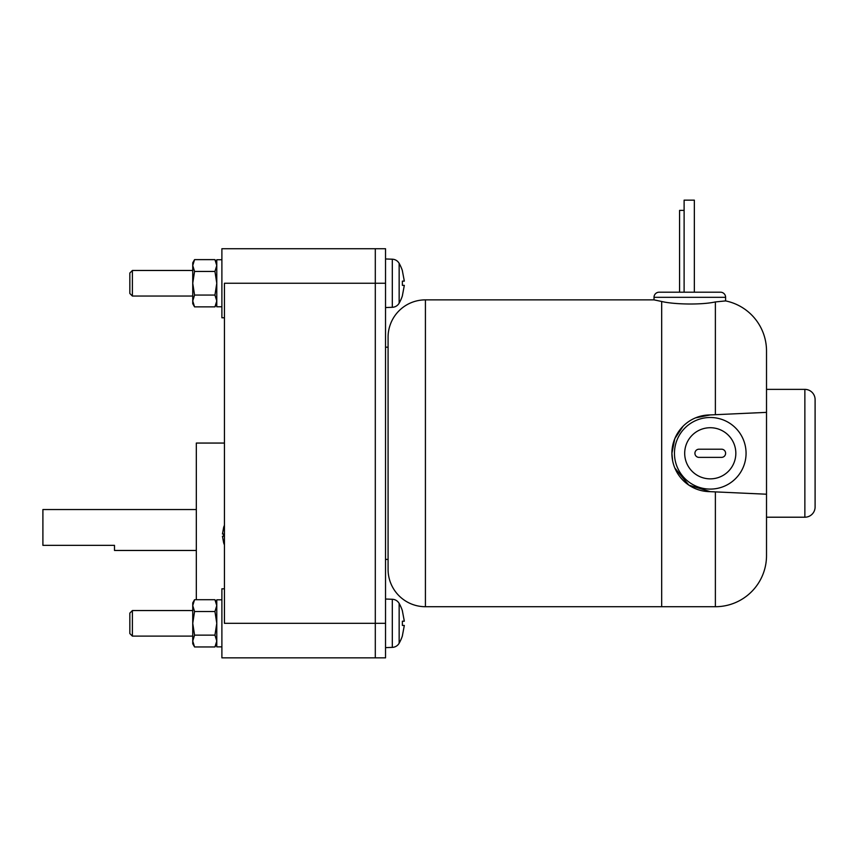 <?xml version="1.0" encoding="UTF-8"?>
<svg xmlns="http://www.w3.org/2000/svg" width="858" height="858" viewBox="0 0 858 858"><rect width="100%" height="100%" fill="white"/><g stroke="black" fill="none" stroke-linecap="round" stroke-linejoin="round"><path stroke-width="1.29" d="M699.013 457.378A4.086 4.086 0 0 1 694.926 453.292A4.086 4.086 0 0 1 699.013 449.195L721.514 449.195A4.086 4.086 0 0 1 725.611 453.292A4.086 4.086 0 0 1 721.514 457.378L699.013 457.378M710.263 427.724A25.568 25.568 0 0 0 684.695 453.292A25.568 25.568 0 0 0 710.263 478.861A25.568 25.568 0 0 0 735.832 453.292A25.568 25.568 0 0 0 710.263 427.724M766.516 517.213L766.516 555.566L766.516 494.219L766.516 517.213L804.868 517.213A10.232 10.232 0 0 0 815.1 506.992L815.1 399.592A10.232 10.232 0 0 0 804.868 389.371L766.516 389.371L766.516 494.219L710.263 491.655A38.363 38.363 0 0 1 671.9 453.292A38.363 38.363 0 0 1 710.263 414.929L766.516 412.366L766.516 351.008L766.516 389.371M710.263 417.492A35.8 35.8 0 0 0 674.463 453.292A35.8 35.8 0 0 0 710.263 489.092A35.8 35.8 0 0 0 746.063 453.292A35.8 35.8 0 0 0 710.263 417.492M694.347 292.203L659.126 292.203L720.495 292.203L694.347 292.203L694.347 200.15L684.116 200.15L684.116 292.203L684.126 210.382M684.116 210.382L679.579 210.382L679.579 292.203M132.389 610.542L129.837 613.105L129.837 633.558L132.389 636.11L192.739 636.11L192.739 610.542L132.389 610.542L132.389 636.11M766.516 555.566A51.137 51.137 0 0 1 715.379 606.713L661.679 606.713L661.679 301.48C673.766 304.451 701.404 305.062 715.379 301.93L725.611 300.911A51.137 51.137 0 0 1 766.516 351.008M672.618 460.692L671.9 453.292L674.828 438.577L683.14 426.158M695.548 417.857L710.263 414.929M710.263 491.655L688.845 485.124L674.828 468.007M132.389 270.474L129.837 273.026L129.837 293.479L132.389 296.042L192.739 296.042L192.739 270.474L132.389 270.474L132.389 296.042M654.01 299.871L661.679 301.48L661.679 606.713L425.418 606.713A37.334 37.334 0 0 1 388.084 569.38L388.084 337.205A37.334 37.334 0 0 1 425.418 299.871L654.01 299.871L654.01 297.318A5.116 5.116 0 0 1 659.126 292.203M720.495 292.203A5.116 5.116 0 0 1 725.611 297.318L725.611 300.911L724.903 300.933M725.611 300.911L715.379 301.93L715.379 414.693M661.679 301.48L661.679 606.713M192.739 623.326L192.739 602.874L194.562 599.71L192.739 605.609L194.562 611.518L192.739 623.326L194.562 635.135L192.739 641.044L192.739 623.326M192.739 643.779L192.739 641.044L194.562 646.953L192.739 643.779M402.381 295.699L404.322 285.371L402.381 285.371L402.381 281.134L404.322 281.134L402.381 270.806M402.381 281.134L402.381 285.371M402.381 635.767L404.322 625.45L402.381 625.45L402.381 621.203L404.322 621.203L402.381 610.885M402.381 621.203L402.381 625.45M192.739 283.258L192.739 262.795L194.562 259.631L192.739 265.54L194.562 271.439L192.739 283.258L194.562 295.066L192.739 300.965L192.739 283.258M192.739 303.711L192.739 300.965L194.562 306.874L192.739 303.711M385.532 258.966L392.31 259.202A8.183 8.183 0 0 1 399.152 263.352A40.916 40.916 0 0 1 402.423 270.774M402.423 295.731A40.916 40.916 0 0 1 399.152 303.164A8.183 8.183 0 0 1 392.31 307.303L385.532 307.539M385.532 599.034L392.31 599.27A8.183 8.183 0 0 1 399.152 603.421A40.916 40.916 0 0 1 402.423 610.853M402.423 635.81A40.916 40.916 0 0 1 399.152 643.232A8.183 8.183 0 0 1 392.31 647.382L385.532 647.618M223.638 527.498L222.458 534.019L223.638 534.019L223.638 536.218L222.458 536.218L223.638 542.728A25.579 25.579 0 0 0 224.442 544.959M223.638 536.218L223.638 534.019M194.562 646.953L214.95 646.953L216.774 641.044L214.95 635.135L194.562 635.135M214.95 635.135L216.774 623.326L214.95 611.518L216.774 605.609L214.95 599.71L194.562 599.71M194.562 611.518L214.95 611.518M392.31 307.303L392.31 259.202A8.183 8.183 0 0 1 399.152 263.352L399.152 303.164M399.152 603.421L399.152 643.232A8.183 8.183 0 0 1 392.31 647.382L392.31 599.27M194.562 306.874L214.95 306.874L216.774 300.965L214.95 295.066L194.562 295.066M214.95 295.066L216.774 283.258L214.95 271.439L216.774 265.54L214.95 259.631L194.562 259.631M194.562 271.439L214.95 271.439M223.616 527.477A25.579 25.579 0 0 1 224.442 525.268M214.95 646.953L216.774 643.779M216.774 602.874L214.95 599.71M385.532 347.179L388.084 347.179M388.084 559.405L385.532 559.405M214.95 306.874L216.774 303.711M216.774 262.795L214.95 259.631M221.89 599.806L216.774 599.806L216.774 646.857L221.89 646.857M385.532 657.85L375.3 657.85L385.532 657.85L385.532 248.734L375.3 248.734L375.3 283.258L375.3 248.734L221.89 248.734L221.89 317.771L224.442 317.771M221.89 259.727L216.774 259.727L216.774 306.778L221.89 306.778M385.532 283.258L224.442 283.258L224.442 623.326L375.3 623.326L375.3 283.258L375.3 657.85L375.3 623.326L385.532 623.326M196.321 509.545L42.9 509.545L42.9 545.345L114.489 545.345L114.489 550.461L196.321 550.461M375.3 657.85L221.89 657.85L221.89 588.813L224.442 588.813M196.321 599.71L196.321 443.06L224.442 443.06M804.868 517.213L804.868 389.371M715.379 606.713L715.379 491.891M654.01 297.318L725.611 297.318M425.418 606.713L425.418 299.871"/></g></svg>

